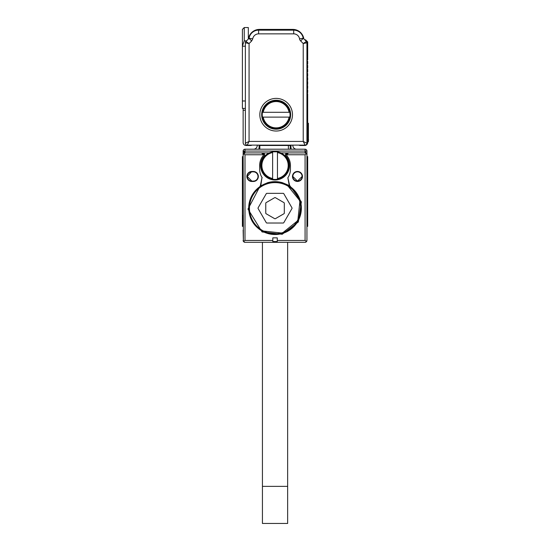 <?xml version="1.0" encoding="UTF-8"?>
<svg xmlns="http://www.w3.org/2000/svg" width="551" height="551" viewBox="0 0 551 551"><rect width="100%" height="100%" fill="white"/><g stroke="black" fill="none" stroke-linecap="round" stroke-linejoin="round"><path stroke-width="0.83" d="M262.428 242.302L262.428 486.361L287.65 486.361L287.65 242.302M260.389 230.063L261.064 230.063M289.006 230.063L289.688 230.063M287.65 486.361L287.65 523.45L262.428 523.45L262.428 486.361M244.995 240.45L244.995 154.769L243.68 153.46L243.136 154.769L244.995 151.064L244.995 149.204A1.853 1.853 0 0 0 243.136 151.064L243.384 241.379L244.995 240.45L272.814 240.45L272.814 237.853L277.263 237.853L277.263 240.45L305.082 240.45L306.687 241.379A1.853 1.853 0 0 0 306.935 240.45L306.935 226.358L307.678 226.358L307.678 156.622L306.935 156.622L306.935 154.769L306.935 230.063M306.935 156.622L306.935 151.064A1.853 1.853 0 0 0 305.082 149.204L244.995 149.204M243.136 215.227L243.136 226.358L242.399 226.358L243.136 226.358L242.399 226.358L242.399 215.227L243.136 215.227M243.39 241.372L243.136 230.063M243.893 241.944L244.933 242.302L305.137 242.302L306.163 241.951M306.935 154.769L305.082 151.064L306.935 154.769M288.517 152.916L286.665 154.769L288.517 152.916L305.082 152.916L280.907 152.916L288.517 152.916L286.665 154.769L305.082 154.769L306.39 153.46L305.082 152.916L305.082 151.064L306.935 151.064M306.935 240.45L306.687 241.379L305.082 242.302A1.853 1.853 0 0 0 306.053 242.027A1.853 1.853 0 0 1 305.137 242.302M243.136 154.769L244.995 152.916L269.17 152.916L262.765 152.916L264.618 154.769A1.853 1.853 0 0 0 262.765 152.916L261.553 152.916L263.406 154.769L264.618 154.769A1.853 1.853 0 0 1 264.156 155.995A14.464 14.464 0 0 0 275.039 179.991A14.464 14.464 0 0 0 285.914 155.995A1.853 1.853 0 0 1 285.452 154.769L286.665 154.769A1.853 1.853 0 0 0 287.071 155.926A15.394 15.394 0 0 1 290.432 165.527L290.432 169.233A15.394 15.394 0 0 1 288.077 177.415A15.394 15.394 0 0 0 290.432 169.233M243.68 153.46L244.995 152.916L261.553 152.916L263.406 154.769A1.853 1.853 0 0 1 263.006 155.926A15.394 15.394 0 0 0 259.645 165.527L259.645 169.233A15.394 15.394 0 0 0 261.994 177.415L260.775 185.804L260.471 185.356L247.978 209.098L262.056 231.943L282.215 234.285L298.339 221.963L301.369 201.893L289.599 185.356L287.863 177.746A15.394 15.394 0 0 0 288.028 177.491M243.136 151.064L244.651 151.126M244.437 151.229L243.762 151.993M243.136 156.622L242.399 156.622L242.399 215.227M243.136 240.45L243.384 241.379A1.853 1.853 0 0 1 243.136 240.45A1.853 1.853 0 0 0 243.384 241.379L244.995 242.302L305.082 242.302M244.933 242.302A1.853 1.853 0 0 1 244.01 242.02A1.853 1.853 0 0 0 244.995 242.302M262.414 231.289A26.331 26.331 0 0 0 301.369 208.182A26.331 26.331 0 0 0 287.663 185.067A26.331 26.331 0 0 0 248.701 208.182C249.059 218.382 253.632 226.089 262.414 231.289M262.889 231.551L263.722 231.551M286.355 231.551L287.181 231.551M260.471 185.356L261.994 177.415M251.855 171.464L253.336 171.464A5.007 5.007 0 0 1 258.281 177.284A5.007 5.007 0 0 1 253.336 181.479L251.855 181.479L251.855 181.107L253.336 181.107A4.635 4.635 -28.3 0 0 254.831 172.077A4.635 4.635 -28.3 0 0 253.336 171.829L251.855 171.829A4.635 4.635 -129.5 0 0 250.615 180.935A4.635 4.635 -129.5 0 0 251.855 181.107L247.22 176.472L251.855 171.464A5.007 5.007 0 0 0 250.519 181.293A5.007 5.007 0 0 0 251.855 181.479M302.299 177.801A5.007 5.007 0 0 0 297.478 171.464A5.007 5.007 0 0 0 292.471 176.472A5.007 5.007 0 0 0 302.299 177.801M272.814 240.45L272.814 241.565L277.263 241.565L277.263 240.45M287.863 177.746L289.296 185.804A26.538 26.538 0 0 0 287.76 184.895L282.477 182.712A26.538 26.538 0 0 0 267.593 182.712L260.775 185.804M289.296 185.804L289.599 185.356M264.287 153.715L264.618 154.769M287.312 152.916L286.43 153.137A1.853 1.853 0 0 1 287.312 152.916L285.452 154.769L285.783 153.715A1.853 1.853 0 0 0 285.452 154.769M287.195 153.467L286.665 154.769M259.645 169.233A15.394 15.394 0 0 0 262.207 177.746M262.875 153.467L263.406 154.769L244.995 154.769M292.843 176.472A4.635 4.635 0 0 0 301.941 177.704A4.635 4.635 0 0 0 297.478 171.829A4.635 4.635 0 0 0 292.843 176.472L297.478 181.107L302.113 176.472M290.983 145.127L290.983 147.351A5.565 5.565 0 0 0 291.307 149.204M292.843 145.127L292.843 145.498A3.712 3.712 0 0 0 296.548 149.204M288.387 149.204L288.387 145.498L259.831 145.498L259.831 149.204M259.087 145.127L259.087 147.351A5.565 5.565 0 0 1 258.77 149.204M253.522 149.204A3.712 3.712 0 0 0 257.234 145.498L257.234 145.127M290.246 145.127L290.246 145.498A1.853 1.853 0 0 0 290.205 145.127A1.853 1.853 0 0 1 290.246 145.498L290.246 149.204M259.831 145.498L259.831 145.127M277.449 151.828L272.628 151.828A13.906 13.906 0 0 0 272.628 179.227A13.906 13.906 0 0 0 288.944 165.527A13.906 13.906 0 0 0 277.449 151.828L277.449 152.579L277.449 151.828M272.628 179.227L272.628 178.469L272.628 179.227M272.628 152.579L272.628 178.469A13.169 13.169 0 0 1 272.628 152.579M277.449 178.469L277.449 152.579A13.169 13.169 0 0 1 277.449 178.469M262.586 230.965A25.966 25.966 0 0 1 252.255 195.736A25.966 25.966 0 0 1 287.484 185.398L299.951 200.874L297.822 220.627L282.346 233.094L262.586 230.965M262.765 230.642A25.594 25.594 0 0 1 252.578 195.908A25.594 25.594 0 0 1 287.305 185.721A25.594 25.594 0 0 1 297.499 220.448A25.594 25.594 0 0 1 262.765 230.642M283.813 222.645L291.954 208.554A0.744 0.744 0 0 0 291.954 207.81L283.813 193.718A0.744 0.744 0 0 0 283.173 193.346L266.898 193.346A0.744 0.744 0 0 0 266.257 193.718L258.116 207.81A0.744 0.744 0 0 0 258.116 208.554L266.257 222.645A0.744 0.744 0 0 0 266.898 223.017L283.173 223.017A0.744 0.744 0 0 0 283.813 222.645M274.667 218.671A0.744 0.744 0 0 0 275.41 218.671L283.937 213.747A0.744 0.744 0 0 0 284.309 213.106L284.309 203.257A0.744 0.744 0 0 0 283.937 202.616L275.41 197.685A0.744 0.744 0 0 0 274.667 197.685L266.133 202.616A0.744 0.744 0 0 0 265.761 203.257L265.761 213.106A0.744 0.744 0 0 0 266.133 213.747L274.667 218.671M298.821 145.127A2.969 2.969 0 0 0 300.261 145.498L304.71 145.498A2.969 2.969 0 0 0 307.678 142.53L307.678 93.939L307.196 92.94A0.372 0.372 0 0 0 307.196 93.463L307.678 92.458L307.678 89.861L307.196 89.379L307.678 88.38L307.196 88.856A0.372 0.372 0 0 0 307.196 89.379L307.196 88.856M307.678 88.38L307.678 85.784L307.196 85.302L307.678 84.296L307.678 81.7L307.196 80.701L307.678 80.219L307.196 80.701A0.372 0.372 0 0 0 307.196 81.224L307.196 80.701M307.196 85.302L307.196 84.778A0.372 0.372 0 0 0 307.196 85.302L307.196 84.778L307.678 85.784M307.678 84.296L307.196 84.778M307.196 81.224L307.678 81.7M307.678 80.219L307.678 77.622L307.196 77.14L307.678 77.622M307.678 76.141L307.196 76.617A0.372 0.372 0 0 0 307.196 77.14L307.678 76.141L307.678 73.545L307.196 73.063L307.678 73.545M304.758 39.837A1.116 1.116 0 0 1 305.867 40.113L307.678 41.924L307.678 59.818L307.196 60.3A0.372 0.372 0 0 0 307.196 60.824L307.678 61.306L307.678 63.895L307.196 64.377A0.372 0.372 0 0 0 307.196 64.901L307.678 65.383L307.678 67.98L307.196 68.455A0.372 0.372 0 0 0 307.196 68.985L307.678 69.46L307.678 72.057L307.196 72.539A0.372 0.372 0 0 0 307.196 73.063L307.196 72.539L307.196 73.063M307.678 123.245L308.415 123.245L308.415 141.786L307.678 141.786M307.196 68.455L307.678 69.46M307.678 63.895L307.196 64.901M307.196 60.3L307.196 60.824M307.678 72.057L307.196 72.539M252.737 38.866L251.655 40.974L249.031 38.35L248.446 38.935A11.13 11.13 0 0 1 259.459 29.403L292.843 29.403A11.13 11.13 0 0 1 303.849 38.935M308.415 139.451L308.415 125.47M251.655 40.974L249.073 43.55L249.073 141.421L303.222 141.421L303.222 43.55L306.39 41.47L303.215 38.246L299.551 38.839A3.891 3.891 0 0 0 300.646 40.974L303.27 38.35M306.39 41.47A1.853 1.853 0 0 1 306.935 42.785L306.39 41.47M306.935 143.274A1.853 1.853 0 0 1 305.082 145.127L303.222 141.421L306.935 143.274L306.935 42.785L303.222 43.55L300.302 40.581M247.22 145.127A1.853 1.853 0 0 1 245.367 143.274L249.073 141.421L247.22 145.127L305.082 145.127M249.031 38.35L245.904 41.47L245.367 42.785A1.853 1.853 0 0 1 245.904 41.47L249.073 43.55L245.367 42.785L245.367 143.274M242.399 29.403L244.251 27.55L242.399 29.403L242.399 46.201L245.367 46.201L245.367 100.991L242.399 100.991L242.399 108.409L245.367 108.409M299.551 38.839A5.937 5.937 0 0 0 293.697 33.852L293.697 30.147L258.605 30.147A9.643 9.643 0 0 0 249.08 38.246L252.744 38.839A5.937 5.937 0 0 1 258.605 33.852L258.605 30.147L293.697 30.147A9.643 9.643 0 0 1 303.215 38.246M242.399 46.201L242.399 100.991M245.367 110.262L243.136 110.262L243.136 108.409M251.993 145.127A2.969 2.969 0 0 1 250.553 145.498L246.104 145.498A2.969 2.969 0 0 1 243.136 142.53L243.136 110.262M259.831 114.711A16.316 16.316 0 0 1 276.147 98.395A16.316 16.316 0 0 1 279.75 130.628A16.316 16.316 0 0 1 259.831 114.711M248.329 39.045L248.329 27.55L244.251 27.55L244.251 40.864L242.399 46.043M261.684 114.711A14.464 14.464 0 0 0 279.343 128.824A14.464 14.464 0 0 0 276.147 100.248A14.464 14.464 0 0 0 261.684 114.711L265.899 124.919M290.611 114.711L286.396 124.919M289.847 117.122A13.906 13.906 0 0 0 290.06 114.711L289.847 112.301A13.906 13.906 0 0 0 262.448 112.301A13.906 13.906 0 0 0 276.147 128.624A13.906 13.906 0 0 0 289.847 117.122L289.096 117.122L289.847 117.122M262.448 112.301L263.206 112.301L262.448 112.301M289.096 112.301L263.206 112.301A13.169 13.169 0 0 1 289.096 112.301M263.206 117.122L289.096 117.122A13.169 13.169 0 0 1 263.206 117.122M305.082 154.769L305.082 240.45M306.935 159.831L307.678 159.831M306.935 215.227L307.678 215.227M306.935 171.692L307.678 171.692M306.935 168.124L307.678 168.124M242.399 168.124L243.136 168.124M242.399 171.692L243.136 171.692M242.399 159.831L243.136 159.831M244.995 152.916L244.995 151.064L305.082 151.064L305.082 149.204M253.336 181.479L253.336 181.107M253.336 171.464L253.336 171.829M288.387 145.127L288.387 145.498L290.246 145.498M307.678 125.098L308.415 125.098M307.678 139.933L308.601 139.933M293.697 33.852L258.605 33.852M246.517 40.864L244.251 40.864M306.618 153.736L306.101 153.219L306.618 153.736M243.969 153.219L243.452 153.736L243.969 153.219"/></g></svg>
